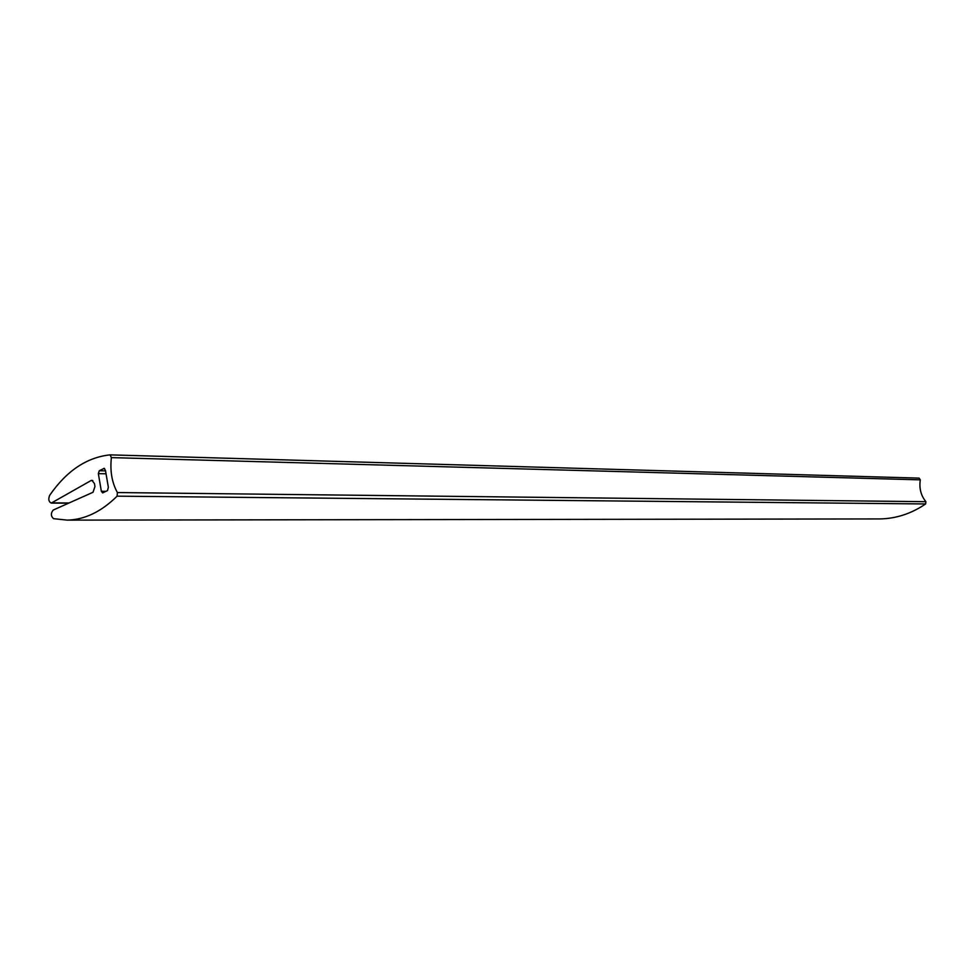 <?xml version="1.0" encoding="UTF-8"?>
<svg xmlns="http://www.w3.org/2000/svg" width="975" height="975" viewBox="0 0 975 975"><rect width="100%" height="100%" fill="white"/><g stroke="black" fill="none" stroke-linecap="round" stroke-linejoin="round"><path stroke-width="1.46" d="M879.925 518.932L67.19 520.126C84.727 519.699 101.363 511.704 117.097 496.165L117.39 492.546L925.884 501.698L925.628 503.953C911.406 513.63 896.171 518.627 879.925 518.932L878.414 518.932M925.884 501.698C920.888 495.483 919.023 488.195 920.303 479.858L919.108 478.128L110.065 454.862L111.382 457.616L920.303 479.858M110.175 454.874L919.108 478.128M67.19 520.126L53.515 518.663C50.761 516.055 50.676 513.179 53.247 510.035L93.015 492.278L94.965 486.513L94.465 483.588L91.906 480.322L91.028 480.565L51.273 503.076C48.677 501.772 48.141 499.188 49.664 495.337C66.568 470.901 86.678 457.409 109.992 454.862L110.065 454.862M117.39 492.546C111.918 482.613 109.919 470.974 111.382 457.616M101.351 491.266L98.341 473.631L99.279 470.754L104.13 468.366L105.458 470.413L108.359 487.293L107.506 490.583L102.655 492.911L101.351 491.266L106.019 491.327M52.053 502.856L69.079 502.966M91.028 480.565L92.82 480.602M117.097 496.165L925.628 503.953M98.341 473.631L105.727 473.777M99.279 470.754L105.495 470.888M103.716 468.463L104.557 468.487M68.579 503.185L51.273 503.076"/></g></svg>
